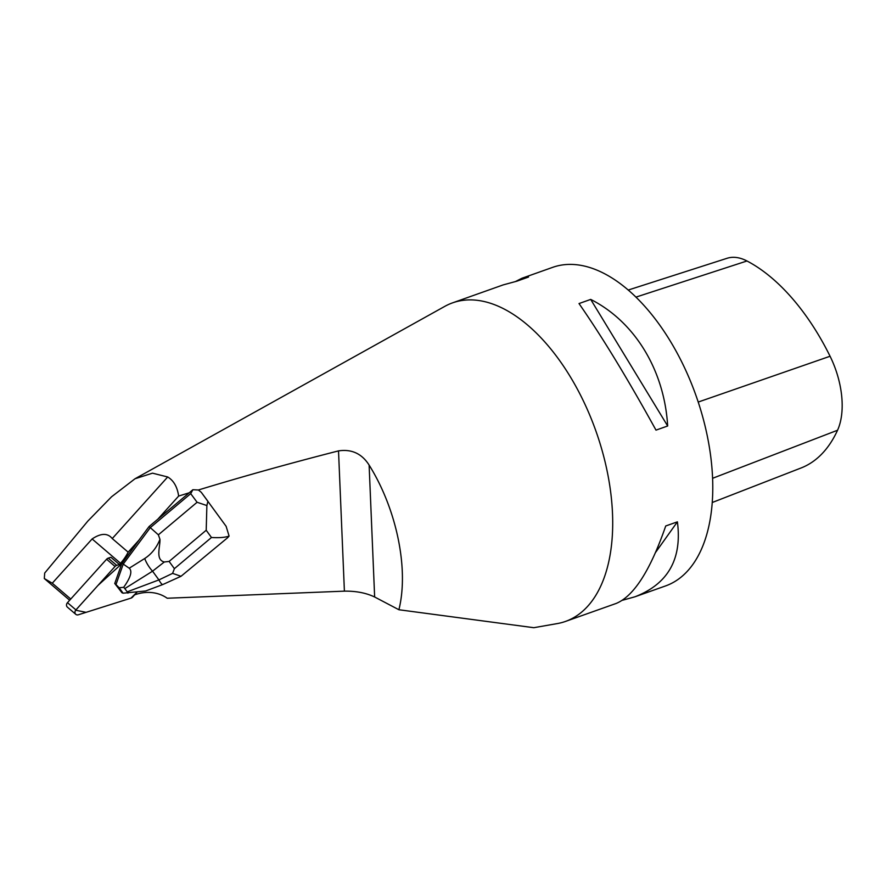 <?xml version="1.0" encoding="UTF-8"?>
<svg xmlns="http://www.w3.org/2000/svg" width="886" height="886" viewBox="0 0 886 886"><rect width="100%" height="100%" fill="white"/><g stroke="black" fill="none" stroke-linecap="round" stroke-linejoin="round"><path stroke-width="1.33" d="M157.896 519.118L178.651 496.071L189.216 492.793L149.069 526.55L138.991 540.117L128.149 552.166L112.256 538.566C107.682 532.907 100.971 533.04 92.122 538.954L52.274 583.209L70.769 599.025M138.991 540.117L121.736 563.773L116.708 565.368A3.356 2.791 130.6 0 0 115.047 566.453L75.93 609.9A3.356 2.791 130.6 0 0 75.808 614.341L67.358 607.109A3.356 2.791 -49.4 0 1 67.48 602.668L106.597 559.232A3.356 2.791 -49.4 0 1 108.258 558.136L110.949 557.283L119.4 564.515L120.529 563.263A43.093 35.916 -49.4 0 0 128.149 552.166M52.274 583.209L44.311 578.536L69.673 600.243M178.651 496.071C177.3 486.868 173.645 480.511 167.698 476.978L152.525 473.168L135.026 478.75L111.547 496.791L87.836 521.09L44.688 573.065L44.311 578.536M198.386 489.991L201.266 492.306L207.911 501.288L206.881 505.552L206.205 530.249L169.115 561.425L164.309 561.979L152.558 571.182A13.523 4.275 -122.1 0 1 144.717 558.501C151.55 554.06 156.634 547.67 159.956 539.33L158.361 534.823L197.091 502.273L190.711 493.646L192.871 489.725L198.386 489.991C243.351 476.314 290.065 463.278 338.518 450.885L344.399 591.15L167.199 598.238A43.093 35.916 -49.4 0 0 136.178 594.329L134.661 594.805L136.953 592.258L132.656 597.031A3.356 2.791 130.6 0 1 130.995 598.116L136.953 592.258M119.4 564.515L121.736 563.773L114.748 583.486L121.958 592.745L123.088 593.188L119.145 587.772L123.686 587.296C130.696 577.45 132.535 571.093 129.212 568.214L144.717 558.501M344.399 591.15C356.028 590.973 366.106 592.922 374.645 596.998L398.899 609.745L533.749 627.698M338.518 450.885C351.653 448.925 361.853 453.654 369.119 465.084C396.718 509.251 409.044 569.166 398.899 609.745M533.749 627.709L557.305 623.578A168.993 92.288 -109.5 0 0 565.512 621.418A168.993 92.288 -109.5 0 0 596.001 431.294A168.993 92.288 -109.5 0 0 452.536 302.868A168.993 92.288 -109.5 0 0 444.794 306.368L135.026 478.75M565.512 621.418L616.18 603.444C633.878 596.134 650.39 570.307 665.729 525.974L677.402 521.843C682.22 559.022 668.055 584.007 634.93 596.799L665.585 585.923A168.993 92.288 -109.5 0 0 696.075 395.798A168.993 92.288 -109.5 0 0 552.609 267.373L521.954 278.248L528.532 277.041L516.859 281.183L503.204 284.893L452.536 302.868M515.718 281.416L521.954 278.248M634.93 596.799L622.415 600.276M579.012 303.555L590.696 299.413C634.83 321.684 664.4 370.315 667.667 425.989L655.994 430.131C627.986 379.319 602.325 337.123 579.012 303.555M712.266 502.495L801.11 467.963A180.799 98.734 -109.5 0 0 837.547 430.242A66.727 36.437 -109.5 0 0 830.071 356.25A180.799 98.734 -109.5 0 0 746.976 260.982A66.727 36.437 -109.5 0 0 727.063 258.291L628.196 290.054M677.402 521.843L655.607 552.388M590.696 299.413L667.667 425.989M190.711 493.646L150.31 527.613L123.243 564.083L122.002 563.02M158.361 534.823L149.069 526.55M192.871 489.725L189.216 492.793M119.145 587.772L115.988 584.55L123.243 564.083L129.212 568.214M162.869 584.505A13.523 2.569 -110.6 0 1 158.915 579.909L172.604 573.375L181.01 576.288L162.88 584.505L145.703 590.973L123.088 593.188M115.988 584.55L114.748 583.486M124.815 588.581L127.196 591.848L158.915 579.909L152.558 571.182L124.815 588.581L123.686 587.296M172.604 573.375L174.387 568.668L211.477 537.492C219.252 537.957 225.122 537.492 229.097 536.074L226.118 526.306L201.266 492.306M197.091 502.273L206.881 505.552M229.097 536.074L227.613 537.736M127.949 593.155L127.196 591.848M181.01 576.288L227.536 537.802M159.956 539.33C160.322 546.352 155.172 559.886 164.309 561.979M75.808 614.341A3.356 2.791 130.6 0 0 78.389 614.773L130.995 598.116L86.097 612.337L75.675 610.21L97.903 585.502L121.736 563.773M92.122 538.954L120.529 563.263M112.256 538.566L167.698 476.978M369.119 465.084L374.645 596.998M837.547 430.242L712.621 478.285M830.071 356.25L698.212 402.056M746.976 260.982L635.915 297.131M169.115 561.425L174.387 568.668M211.477 537.492L206.205 530.249M108.258 558.136L116.708 565.368M67.48 602.668L75.93 609.9M115.047 566.453L106.597 559.232"/></g></svg>

